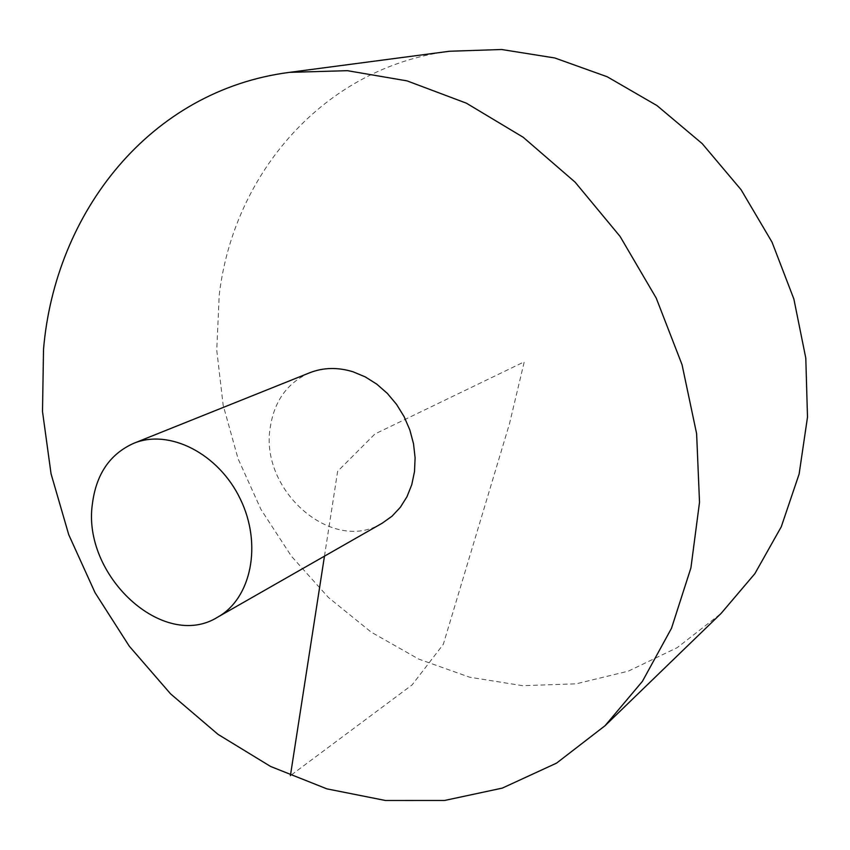 <?xml version="1.0" encoding="UTF-8"?>
<svg xmlns="http://www.w3.org/2000/svg" width="850" height="850" viewBox="0 0 850 850"><rect width="100%" height="100%" fill="white"/><g stroke="black" fill="none" stroke-linecap="round" stroke-linejoin="round"><path stroke-width="0.64" stroke-dasharray="4.25 3.19" d="M449.48 51.255C323.34 67.384 233.187 174.484 219.204 295.343L216.75 350.189L223.157 405.152L238.074 458.745L261.035 509.554L291.412 556.229L328.451 597.508L371.237 632.166L418.71 659.079L469.668 677.216L522.676 685.695L576.141 683.825L628.309 671.16L677.291 647.604L721.076 613.445M309.676 372.778C287.746 382.532 274.656 400.424 270.396 426.466C258.761 489.664 332.063 554.646 382.309 523.133M324.466 556.155L337.641 471.304L374.914 433.989L524.248 361.834L509.49 423.725L443.317 644.311L412.091 684.919L290.402 775.657"/><path stroke-width="1.27" d="M605.062 725.709L721.076 613.445L754.843 573.707L781.267 526.788L799.128 474.034L807.5 417.127L805.789 358.052L793.857 298.977L772.023 242.133L741.062 189.699L702.206 143.629L656.986 105.581L607.208 76.766L554.774 57.97L501.596 49.502L449.48 51.255L289.425 72.367C149.653 90.408 55.048 212.627 43.52 349.35L42.5 411.496L51.053 473.811L68.744 534.714L95.041 592.652L129.264 646.17L170.584 693.866L218.067 734.4L270.608 766.466L326.899 788.864L385.464 800.498L444.571 800.466L502.308 788.109L556.548 763.13L605.062 725.709L642.419 681.339L671.511 628.246L690.912 567.906L699.518 502.276L696.617 433.681L682.051 364.714L656.221 298.084L620.075 236.428L575.099 182.155L523.164 137.243L466.406 103.19L407.086 80.888L347.406 70.677L289.425 72.367M217.706 617.132L382.309 523.133L392.031 516.194L400.339 507.301L406.991 496.697L411.772 484.681L414.502 471.591L415.098 457.821L413.525 443.774L409.817 429.898L404.079 416.606L396.504 404.313L387.313 393.38L376.784 384.147L365.256 376.89L353.079 371.801C337.801 367.104 323.329 367.434 309.676 372.778L133.737 443.307C110.032 453.932 96.273 474.024 92.438 503.582C81.706 575.163 163.349 651.281 217.706 617.132C251.324 598.506 262.459 544.34 240.306 499.014C218.567 453.486 169.214 428.549 133.737 443.307M290.402 775.657L324.466 556.155"/></g></svg>
